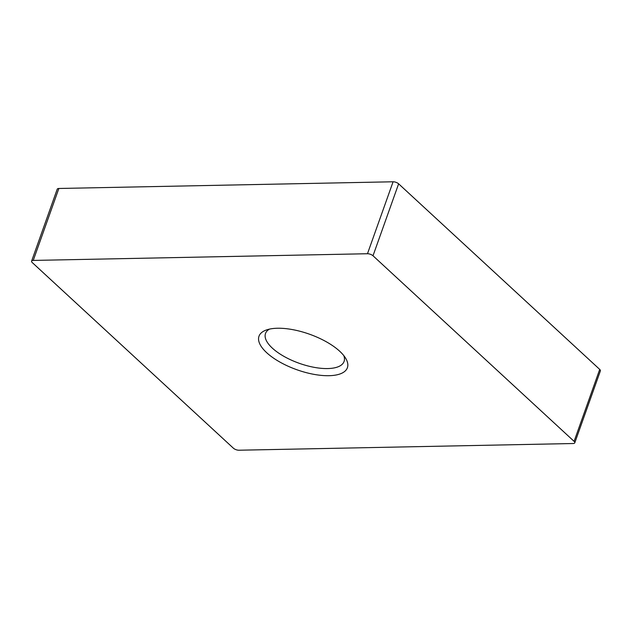 <?xml version="1.0" encoding="UTF-8"?>
<svg xmlns="http://www.w3.org/2000/svg" width="632" height="632" viewBox="0 0 632 632"><rect width="100%" height="100%" fill="white"/><g stroke="black" fill="none" stroke-linecap="round" stroke-linejoin="round"><path stroke-width="0.95" d="M339.7 351.242A46.918 18.857 19.6 0 1 345.68 358.312A46.918 18.857 19.6 0 1 323.134 375.542A46.918 18.857 19.6 0 1 266.688 352.703A46.918 18.857 19.6 0 1 266.254 330.03A46.918 18.857 19.6 0 1 339.7 351.242M269.445 329.122A41.704 16.764 -160.4 0 0 265.503 333.491A41.704 16.764 -160.4 0 0 272.345 348.129A41.704 16.764 -160.4 0 0 314.057 367.318A41.704 16.764 -160.4 0 0 344.077 361.465A41.704 16.764 -160.4 0 0 343.784 355.595M238.904 450.221L573.137 443.522A4.171 1.675 -160.4 0 0 574.78 442.819A4.171 1.675 -160.4 0 0 574.093 441.349L373.006 255.77A4.171 1.675 -160.4 0 0 367.476 253.732L33.243 260.423A4.171 1.675 -160.4 0 0 31.6 261.135A4.171 1.675 -160.4 0 0 32.287 262.596L233.374 448.175A4.171 1.675 -160.4 0 0 238.904 450.221M574.093 441.349L599.713 369.404L398.626 183.825L373.006 255.77M367.476 253.732L393.096 181.779L58.863 188.478L33.243 260.423M599.713 369.404A4.171 1.675 19.6 0 1 600.4 370.865L574.78 442.819M31.6 261.135L57.22 189.181A4.171 1.675 19.6 0 1 58.863 188.478M393.096 181.779A4.171 1.675 19.6 0 1 398.626 183.825"/></g></svg>
